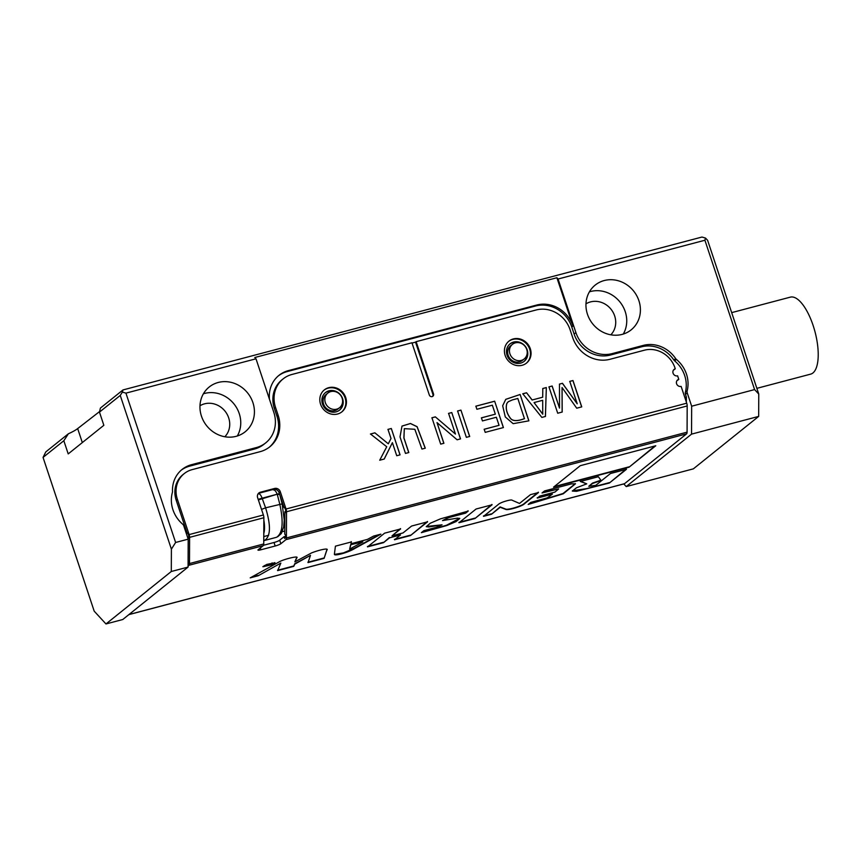 <?xml version="1.0" encoding="UTF-8"?>
<svg xmlns="http://www.w3.org/2000/svg" width="861" height="861" viewBox="0 0 861 861"><rect width="100%" height="100%" fill="white"/><g stroke="black" fill="none" stroke-linecap="round" stroke-linejoin="round"><path stroke-width="1.29" d="M400.064 454.856L391.303 428.498L387.967 429.381L391.012 438.518L388.289 443.802L374.89 432.835L370.488 433.998L386.729 446.762L379.723 460.226L384.232 459.031L392.39 442.662L396.738 455.727L400.064 454.856M405.477 453.424L408.814 452.542L403.949 437.937L404.336 428.649L414.83 429.284L421.944 449.076L425.28 448.194L417.111 426.69L410.46 423.483L402.001 426.077L400.01 436.893L405.477 453.424M460.527 438.884L451.767 412.537L448.57 413.377L455.458 434.084L435.354 416.864L431.931 417.768L440.692 444.125L443.889 443.286L437.011 422.59L457.116 439.788L460.527 438.884M469.697 436.462L460.936 410.116L457.6 410.988L466.361 437.345L469.697 436.462M503.416 427.562L494.655 401.204L475.864 406.166L476.897 409.276L492.352 405.197L495.344 414.173L481.417 417.843L482.44 420.932L496.366 417.251L499.057 425.334L484.183 429.262L485.217 432.362L503.416 427.562M528.891 420.835L520.119 394.478L505.762 399.332L502.673 405.757L505.289 416.928L513.156 423.677L528.891 420.835M545.443 416.466L546.337 387.558L542.807 388.494L542.688 397.212L532.163 399.988L526.577 392.777L522.778 393.778L541.849 417.413L545.443 416.466M269.235 447.257A30.921 28.252 51.2 0 0 276.984 416.326L278.168 415.368L275.542 407.457A28.101 25.679 51.2 0 1 283.118 378.905A28.101 25.679 51.2 0 1 291.944 374.46L411.935 342.775L429.305 394.973A2.346 2.142 51.2 0 0 432.868 396.243A2.346 2.142 51.2 0 0 433.492 393.864L416.132 341.666L536.123 309.982A28.101 25.679 51.2 0 1 570.068 329.688L572.694 337.598A30.921 28.252 -128.8 0 0 610.029 359.274L644.437 350.19A25.292 23.107 51.2 0 1 674.981 367.927L675.272 368.799A3.745 3.422 51.2 0 0 673.367 373.857A3.745 3.422 51.2 0 0 677.607 375.826L678.78 379.346A3.745 3.422 51.2 0 0 676.875 384.404A3.745 3.422 51.2 0 0 681.116 386.374L686.712 403.196A3.745 1.41 75.2 0 1 687.186 405.961L687.078 432.157A3.745 1.41 75.2 0 1 686.583 433.858L624.526 483.688A3.745 1.41 75.2 0 1 624.311 483.796A3.745 1.41 75.2 0 1 624.074 483.807M278.168 415.368A30.921 28.252 -128.8 0 1 269.837 446.784A30.921 28.252 -128.8 0 1 260.119 451.67L192.154 469.622A25.292 23.107 51.2 0 0 184.211 473.615A25.292 23.107 51.2 0 0 177.388 499.315L189.119 534.595L263.38 514.986A3.745 1.41 75.2 0 1 263.864 517.741L263.746 543.948A3.745 1.41 75.2 0 1 263.251 545.648L258.203 549.695A4.682 0.721 -18.4 0 0 257.956 550.071A4.682 0.721 -18.4 0 0 260.915 549.781L275.186 546.014L274.013 542.505A4.682 0.721 161.6 0 0 279.696 540.202L284.055 536.694L284.647 538.459L285.325 537.91A1.873 0.71 -104.8 0 0 285.572 537.06L285.583 535.079L284.754 534.175L284.84 511.768L285.68 512.672L285.68 510.853A1.873 0.71 -104.8 0 0 285.443 509.475L284.711 507.28L284.119 507.753L279.75 494.623M279.545 494.01L279.104 492.686A4.682 4.283 51.2 0 0 273.454 489.403L274.637 488.456L260.377 492.223A4.682 4.283 -128.8 0 0 257.643 497.723L263.38 514.986M274.637 488.456A4.682 4.283 -128.8 0 1 280.299 491.739L279.104 492.686M279.696 540.202L280.858 543.721L285.906 539.664A3.745 1.41 -104.8 0 0 286.412 537.964L286.519 511.757A3.745 1.41 -104.8 0 0 286.035 509.002L280.299 491.739M337.512 414.033A14.056 12.84 -128.8 0 1 321.616 406.64A14.056 12.84 -128.8 0 1 324.328 389.893A14.056 12.84 -128.8 0 1 343.141 392.82A14.056 12.84 -128.8 0 1 341.925 411.816A14.056 12.84 -128.8 0 1 337.512 414.033M522.121 365.29A14.056 12.84 -128.8 0 1 506.225 357.896A14.056 12.84 -128.8 0 1 508.937 341.15A14.056 12.84 -128.8 0 1 527.75 344.066A14.056 12.84 -128.8 0 1 526.534 363.062A14.056 12.84 -128.8 0 1 522.121 365.29M572.974 380.53L581.745 406.876L576.719 408.2L562.061 387.536L562.201 412.042L557.713 413.226L548.941 386.869L552.159 386.019L559.499 408.082L559.478 384.092L562.481 383.296L577.225 403.809L569.756 381.369L572.974 380.53L569.702 381.423M271 564.827L273.798 563.083L268.557 564.02L264.101 566.377L271 564.827M269.116 564.601L272.216 563.255L269.923 565.096C265.898 566.226 264.854 566.301 266.781 565.333L268.191 564.859L267.33 564.547L269.116 564.601M265.726 566.011L269.816 564.203M327.062 549.512L324.102 558.348L308.034 562.588L310.487 555.356L294.796 564.116L293.73 566.366L277.662 570.606L280.847 563.083L258.289 575.718L250.207 577.86L279.104 561.921C283.247 559.338 299.434 555.259 296.819 557.863L294.86 561.867L311.542 552.923C319.259 549.867 328.848 547.779 327.029 549.964L326.976 549.361M610.46 473.528L626.442 469.31L609.373 483.021L576.569 491.308L572.328 491.071L576.418 487.81L586.739 483.86L580.357 481.482L598.363 476.725L601.096 480.524L592.616 483.441L588.795 486.293L595.758 485.346L610.46 473.528M476.09 509.012L492.061 504.794L474.992 518.505L459.021 522.724L476.09 509.012M403.023 532.927L411.601 526.039L427.573 521.831L410.503 535.531L394.532 539.75L400.505 534.95L389.495 537.856L383.522 542.656L367.529 546.875L384.598 533.174L400.591 528.955L392.013 535.843L403.023 532.927M580.26 465.693L655.77 445.761L629.047 467.211L553.537 487.154L580.26 465.693M188.085 565.989L188.989 565.257A3.745 1.41 -104.8 0 0 189.495 563.557L189.603 537.35A3.745 1.41 -104.8 0 0 189.119 534.595M280.858 543.721A4.682 0.721 -18.4 0 1 275.186 546.014M334.391 554.236L335.413 546.165L351.385 541.946L350.997 543.743L367.41 539.406L373.577 536.08L380.874 534.154L354.721 548.5C348.78 552.192 337.071 555.571 334.671 554.742L334.423 554.43M421.363 532.668L423.881 530.645L436.236 527.362L442.037 524.823L428.821 526.997L426.26 526.674L430.263 523.23L440.445 518.86L468.18 511.1L465.661 513.124L448.925 517.579L442.522 520.593L457.406 518.139L459.806 518.462L456.126 521.562L446.827 525.522L421.363 532.668M552.396 494.117L537.286 498.099L539.804 496.076L554.914 492.094L558.681 488.93L542.043 492.955L544.561 490.931L571.349 483.904L575.482 483.774L563.288 493.784L528.191 504.449L530.71 502.437L547.327 497.841L552.396 494.117L537.178 497.755M266.34 564.655L274.971 562.739L271.527 564.816L262.896 566.753L266.34 564.655M491.534 514.221L483.548 516.331L498.099 504.643C500.607 502.038 511.692 499.197 512.026 500.198L519.506 503.448L530.451 494.655L538.437 492.557L524.381 503.836C522.25 506.29 507.42 510.777 505.558 509.325L500.198 507.258L491.534 514.221L500.09 506.903L505.439 508.98C507.312 510.433 522.132 505.934 524.263 503.481L538.319 492.201M188.656 561.889L188.096 562.039M188.096 563.751L188.408 563.503A1.873 0.71 -104.8 0 0 188.656 562.642L188.107 560.07M285.572 536.295L284.055 536.694M263.52 545.271L274.013 542.505M177.388 499.315L176.204 500.273L187.203 533.346L187.795 532.873L188.527 535.068A1.873 0.71 -104.8 0 1 188.763 536.446L188.763 538.265L187.924 537.361L187.924 538.329M629.047 467.211L654.952 445.976M554.236 486.583L628.939 466.866M350.761 545.067L349.652 549.092L362.858 541.881L350.642 544.722L362.858 541.881M349.652 549.092L350.642 544.722M334.563 554.398L343.431 552.891L354.151 548.392L379.41 534.541M350.997 543.743L351.266 541.591M410.503 535.531L427.454 521.475M394.413 539.395L410.385 535.176M400.505 534.95L389.495 537.856M383.522 542.656L389.376 537.512M367.41 546.531L383.403 542.301M392.013 535.843L400.473 528.6M426.249 526.48L442.037 524.823M465.661 513.124L468.061 510.756M422.073 532.098L446.472 525.264L459.699 518.311M442.522 520.593L448.807 517.224L465.543 512.769M474.992 518.505L491.943 504.449M458.902 522.369L474.874 518.15M542.753 492.384L558.681 488.93M528.902 503.889L563.04 493.514L575.352 483.624M609.373 483.021L626.324 468.965M572.317 490.878L586.911 488.564L609.254 482.666M586.739 483.86L580.239 481.127M588.795 486.293L592.476 483.107L600.87 480.201M264.101 566.377L264.273 565.591M273.518 563.503L274.788 562.599M262.96 566.527L264.327 566.506M324.102 558.348L326.911 549.619M307.915 562.244L323.984 557.993M293.73 566.366L294.677 563.772L310.487 555.356M277.543 570.262L293.612 566.011M280.847 563.083L258.289 575.718M251.541 577.128L258.182 575.374M294.86 561.867L296.701 557.508M483.43 515.976L491.416 513.866M269.245 565.107L266.932 565.688L269.245 565.107M267.599 565.031L266.932 565.688M269.923 565.096L272.098 562.9M266.049 565.688L266.706 565.559M268.191 564.859L267.211 564.192M285.68 511.542L284.84 511.768M188.763 537.135L187.924 537.361M520.647 363.127A11.247 10.267 -128.8 0 1 507.925 357.218A11.247 10.267 -128.8 0 1 510.099 343.819A11.247 10.267 -128.8 0 1 525.145 346.154A11.247 10.267 -128.8 0 1 524.177 361.351A11.247 10.267 -128.8 0 1 520.647 363.127M508.647 341.397A14.056 12.84 -128.8 0 1 527.147 344.551A14.056 12.84 -128.8 0 1 526.232 363.299M336.048 411.87A11.247 10.267 -128.8 0 1 323.327 405.961A11.247 10.267 -128.8 0 1 325.501 392.562A11.247 10.267 -128.8 0 1 340.547 394.898A11.247 10.267 -128.8 0 1 339.578 410.094A11.247 10.267 -128.8 0 1 336.048 411.87M324.037 390.141A14.056 12.84 -128.8 0 1 342.549 393.294A14.056 12.84 -128.8 0 1 341.623 412.042M433.492 393.864L432.9 394.338L415.54 342.14L412.032 343.065M432.9 394.338A2.346 2.142 -128.8 0 1 432.545 396.458M523.875 361.588A11.247 10.267 51.2 0 0 527.18 353.214M518.699 342.646A11.247 10.267 51.2 0 0 513.038 342.517A11.247 10.267 51.2 0 0 509.809 344.066M339.277 410.331A11.247 10.267 51.2 0 0 342.57 401.958M334.09 391.389A11.247 10.267 51.2 0 0 328.439 391.271A11.247 10.267 51.2 0 0 325.21 392.81M284.119 507.753L284.808 507.57M415.54 342.14L416.132 341.666M673.56 369.95A3.745 3.422 -128.8 0 1 674.088 369.756L675.272 368.799M677.069 380.487A3.745 3.422 -128.8 0 1 677.585 380.304L678.78 379.346M273.454 489.403L259.183 493.17A4.682 4.283 51.2 0 0 258.354 493.493M275.542 407.457L274.347 408.415L276.984 416.326M274.347 408.415A28.101 25.679 -128.8 0 1 281.924 379.852L283.118 378.905M176.204 500.273A25.292 23.107 -128.8 0 1 183.016 474.562L184.211 473.615M187.203 533.346L187.892 533.163M562.061 387.536L562.136 412.085M552.159 386.019L548.887 386.923M559.499 408.082L552.105 386.072M562.481 383.296L559.413 384.135M577.225 403.809L562.416 383.349M581.681 406.93L572.909 380.573M534.143 402.55L542.678 400.3L542.742 414.195L534.078 402.604L542.796 414.152M546.337 387.558L545.379 416.509M542.742 388.537L546.283 387.611M542.688 397.212L532.163 399.988M526.577 392.777L532.109 400.031M522.724 393.832L526.512 392.82M512.446 399.891L517.816 398.471L524.457 418.661C517.439 421.309 512.801 421.266 510.541 418.5C506.612 413.366 505.385 408.34 506.838 403.422L508.27 401.721L512.446 399.891M524.521 418.607C517.504 421.266 512.855 421.212 510.595 418.457C506.677 413.323 505.439 408.297 506.892 403.368L508.27 401.721M520.119 394.478L528.826 420.889M505.741 399.353L520.066 394.532M494.655 401.204L503.362 427.605M475.81 406.22L494.591 401.258M495.344 414.173L481.353 417.897M499.057 425.334L484.13 429.305M460.936 410.116L469.643 436.516M457.535 411.041L460.872 410.159M451.767 412.537L460.474 438.938M448.506 413.42L451.702 412.58M455.458 434.084L435.354 416.864M431.867 417.822L435.289 416.918M437.011 422.59L443.835 443.329M404.304 428.681L403.884 437.969L408.738 452.563M401.979 426.109L410.428 423.537L417.058 426.744L425.205 448.215M391.303 428.498L400.01 454.899M387.913 429.424L391.238 428.541M388.289 443.802L374.89 432.835M370.424 434.041L374.826 432.879M392.39 442.662L384.167 459.085M261.529 509.4L265.586 507.829C271.064 525.673 270.688 536.564 264.467 540.482L276.521 537.296M264.402 540.493L263.767 540.6M276.564 537.286C282.677 533.325 283.743 522.261 279.76 504.083L277.307 494.537L279.674 494.375M263.8 533.519C264.757 530.096 264.779 525.619 263.853 520.087M258.375 499.929L277.177 494.225C275.95 491.244 274.691 489.801 273.411 489.909M258.58 493.827C259.828 493.73 261.001 495.183 262.099 498.207L265.586 507.829L282.139 503.9L284.238 520.012L283.689 526.943L281.278 533.594L277.694 536.769M279.524 494.031A3.745 0.678 157.6 0 0 279.513 493.934A3.745 0.678 157.6 0 0 277.177 494.225L262.099 498.207A3.745 0.829 -16.7 0 0 258.246 499.552M585.964 303.847A19.997 18.275 -128.8 0 1 590.517 301.91A19.997 18.275 -128.8 0 1 612.558 311.424A19.997 18.275 -128.8 0 1 610.836 334.821M199.978 405.768A19.997 18.275 -128.8 0 1 204.531 403.831A19.997 18.275 -128.8 0 1 226.572 413.345A19.997 18.275 -128.8 0 1 224.85 436.742M63.832 440.735L43.05 457.417L45.784 451.917L68.374 433.783L63.832 440.735L68.213 453.908L103.847 425.302L99.467 412.118L100.403 408.071L122.983 389.936L122.359 392.089L125.932 393.133L175.612 542.473L188.193 539.147L188.075 567.076L171.296 571.5L171.393 549.167L120.249 395.436L99.467 412.118M325.329 402.593A9.363 8.556 51.2 0 0 339.589 407.683A9.363 8.556 51.2 0 0 340.396 395.016A9.363 8.556 51.2 0 0 327.858 393.068A9.363 8.556 51.2 0 0 325.329 402.593M509.938 353.849A9.363 8.556 51.2 0 0 524.198 358.94A9.363 8.556 51.2 0 0 525.006 346.273A9.363 8.556 51.2 0 0 512.467 344.325A9.363 8.556 51.2 0 0 509.938 353.849M269.471 399.3A29.974 27.391 -128.8 0 1 278.964 375.353A29.974 27.391 -128.8 0 1 288.381 370.617L536.758 305.031A29.974 27.391 -128.8 0 1 572.963 326.061L556.895 277.737L254.813 357.509L255.997 358.789L125.932 393.133M99.65 411.504L77.662 428.584L82.322 442.586M68.374 433.783A29.974 4.585 161.6 0 0 77.662 428.584M623.794 483.936L626.216 486.583L691.544 434.127L691.663 406.209L754.591 389.581L758.767 394.058L707.624 240.327L705.536 238.088L701.963 237.044L122.983 389.936M754.591 389.581L704.911 240.241L558.068 279.018L556.895 277.737M704.911 240.241L705.536 238.088M122.359 392.089L120.249 395.436M171.393 549.167L175.612 542.473M43.05 457.417L94.193 611.159L105.978 623.956L171.296 571.5M105.978 623.956L122.757 619.522L188.075 567.076M256.32 447.58A29.974 27.391 51.2 0 0 265.737 442.845L263.95 444.276A29.974 27.391 -128.8 0 1 254.533 449.011L256.32 447.58L191.54 464.682A29.974 27.391 -128.8 0 0 182.123 469.417A29.974 27.391 -128.8 0 0 172.491 491.448A3.745 3.422 51.2 0 1 172.361 492.546A29.974 27.391 51.2 0 0 182.575 524.091A3.745 3.422 51.2 0 1 183.78 525.888L188.193 539.147M201.463 416.186A28.714 26.239 51.2 0 0 245.17 431.791A28.714 26.239 51.2 0 0 250.712 397.567A28.714 26.239 51.2 0 0 218.231 382.467A28.714 26.239 51.2 0 0 209.212 387.009A28.714 26.239 51.2 0 0 201.463 416.186M265.737 442.845A29.974 27.391 51.2 0 0 273.82 412.376L255.997 358.789M626.216 486.583L693.353 468.858L758.67 416.401L691.544 434.127M676.434 359.435L674.647 360.867A3.745 3.422 -128.8 0 1 673.872 360.016A29.974 27.391 51.2 0 0 641.531 346.822L643.307 345.39A29.974 27.391 -128.8 0 1 675.659 358.585A3.745 3.422 51.2 0 0 676.434 359.435A29.974 27.391 -128.8 0 1 687.164 390.851A3.745 3.422 51.2 0 0 687.25 392.939L685.464 394.37L686.368 397.093L686.346 402.109M674.647 360.867A29.974 27.391 -128.8 0 1 685.378 392.282L687.164 390.851M587.46 314.265A28.714 26.239 51.2 0 0 631.156 329.86A28.714 26.239 51.2 0 0 636.699 295.646A28.714 26.239 51.2 0 0 604.218 280.546A28.714 26.239 51.2 0 0 595.199 285.088A28.714 26.239 51.2 0 0 587.46 314.265M691.663 406.209L687.25 392.939M572.963 326.061L571.779 327.008L574.115 334.036L575.901 332.604L558.068 279.018M575.901 332.604A29.974 27.391 51.2 0 0 612.096 353.623L610.32 355.055A29.974 27.391 -128.8 0 1 574.115 334.036M643.307 345.39L612.096 353.623M327.858 393.068L326.082 394.499A9.363 8.556 51.2 0 0 323.553 404.024A9.363 8.556 51.2 0 0 337.813 409.115L339.589 407.683M512.467 344.325L510.681 345.756A9.363 8.556 51.2 0 0 508.151 355.281A9.363 8.556 51.2 0 0 522.412 360.372L524.198 358.94M254.533 449.011L189.764 466.113A29.974 27.391 51.2 0 0 181.251 470.149M571.779 327.008A29.974 27.391 51.2 0 0 535.574 305.989L287.197 371.575A29.974 27.391 51.2 0 0 278.383 375.848M641.531 346.822L610.32 355.055M184.986 529.493L185.847 529.267M261.486 509.292L262.164 509.109M282.074 503.846L282.763 503.674M684.818 397.502L686.368 397.093M685.464 394.37A3.745 3.422 -128.8 0 1 685.378 392.282M758.767 394.058L758.67 416.401M284.765 531.033L280.804 532.076M268.632 535.294L263.778 536.575M203.411 393.778A28.714 26.239 -128.8 0 1 204.574 393.445A28.714 26.239 -128.8 0 1 234.386 404.455A28.714 26.239 -128.8 0 1 237.302 435.989M589.398 291.847A28.714 26.239 -128.8 0 1 590.56 291.513A28.714 26.239 -128.8 0 1 620.372 302.523A28.714 26.239 -128.8 0 1 623.289 334.057M731.678 312.629L790.344 297.142A39.81 14.992 75.2 0 1 815.012 331.808A39.81 14.992 75.2 0 1 810.675 374.126L756.862 388.343M286.035 509.002L686.712 403.196M188.989 565.257L263.251 545.648M624.526 483.688L128.946 614.55M285.906 539.664L686.583 433.858M260.323 547.994L260.915 549.781M189.495 563.557L263.746 543.948M286.519 511.757L687.186 405.961M286.412 537.964L687.078 432.157M189.603 537.35L263.864 517.741M260.377 492.223L259.183 493.17M191.54 464.682L189.764 466.113M288.381 370.617L287.197 371.575M535.574 305.989L536.758 305.031M673.872 360.016L675.659 358.585M128.849 614.636L624.311 483.796M263.767 540.568L264.392 540.439M279.674 494.332L282.15 503.911"/></g></svg>
